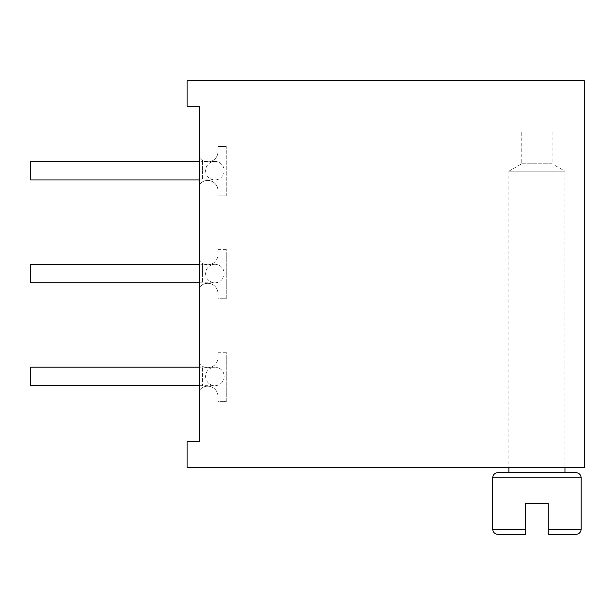 <?xml version="1.0" encoding="UTF-8"?>
<svg xmlns="http://www.w3.org/2000/svg" width="615" height="615" viewBox="0 0 615 615"><rect width="100%" height="100%" fill="white"/><g stroke="black" fill="none" stroke-linecap="round" stroke-linejoin="round"><path stroke-width="0.46" stroke-dasharray="3.08 2.31" d="M30.75 367.17L30.75 385.69M224.168 376.434A9.256 9.256 0 0 1 214.904 385.69A9.256 9.256 0 0 1 205.648 376.434A9.256 9.256 0 0 1 214.904 367.17A9.256 9.256 0 0 1 224.168 376.434M226.228 249.375L217.994 249.375L217.994 254.518A10.286 10.286 0 0 1 199.475 260.691A10.286 10.286 0 0 0 217.994 254.518L217.994 249.375L226.228 249.375L226.228 298.752L217.994 298.752L217.994 293.609A10.286 10.286 0 0 0 199.475 287.436L199.475 260.691L199.475 287.436A10.286 10.286 0 0 1 217.994 293.609L217.994 298.752L226.228 298.752L226.228 249.375M224.168 273.552A9.256 9.256 0 0 1 214.904 282.808A9.256 9.256 0 0 1 205.648 273.552A9.256 9.256 0 0 1 214.904 264.289A9.256 9.256 0 0 1 224.168 273.552M226.228 195.878L217.994 195.878L217.994 190.727A10.286 10.286 0 0 0 199.475 184.554L199.475 157.809A10.286 10.286 0 0 0 217.994 151.636A10.286 10.286 0 0 1 199.475 157.809L199.475 184.554A10.286 10.286 0 0 1 217.994 190.727L217.994 195.878L226.228 195.878L226.228 146.493L226.228 195.878M226.228 146.493L217.994 146.493L217.994 151.636L217.994 146.493L226.228 146.493M224.168 170.67A9.256 9.256 0 0 1 214.904 179.926A9.256 9.256 0 0 1 205.648 170.67A9.256 9.256 0 0 1 214.904 161.407A9.256 9.256 0 0 1 224.168 170.67M226.228 352.257L217.994 352.257L217.994 357.4A10.286 10.286 0 0 1 199.475 363.573A10.286 10.286 0 0 0 217.994 357.4L217.994 352.257L226.228 352.257L226.228 401.633L217.994 401.633L217.994 396.49A10.286 10.286 0 0 0 199.475 390.317L199.475 363.573L199.475 390.317A10.286 10.286 0 0 1 217.994 396.49L217.994 401.633L226.228 401.633L226.228 352.257M199.475 441.762L199.475 106.364L187.129 106.364L187.129 80.65L584.25 80.65L584.25 467.477L187.129 467.477L187.129 441.762L199.475 441.762M206.332 264.711C201.251 263.566 207.862 265.419 210.038 264.535L202.558 264.289L202.558 273.552L202.558 264.289L199.475 264.289M214.904 264.289L209.261 264.688M30.75 264.289L30.75 282.808M206.332 367.593C201.251 366.448 207.862 368.3 210.038 367.416L202.558 367.17L202.558 385.69L202.558 367.17L199.475 367.17M214.904 367.17L209.261 367.57M206.402 161.837L209.738 161.722L202.558 161.407L202.558 170.67L202.558 161.407L199.475 161.407M214.904 161.407L209.292 161.799M30.75 161.407L30.75 179.926M564.962 467.477L508.889 467.477L564.962 467.477L508.889 467.477L564.962 467.477L564.962 171.185L508.889 171.185L508.889 467.477M508.889 472.627L564.962 472.627L508.889 472.627M497.827 472.627L576.017 472.627M497.827 534.35L525.61 534.35L525.61 503.485L548.242 503.485L548.242 529.207L581.167 529.207M548.242 529.207L548.242 534.35L576.017 534.35M508.889 171.185L564.962 171.185L552.101 163.759L521.751 163.759L508.889 171.185M521.751 163.759L552.101 163.759L552.101 130.026L521.751 130.026L521.751 163.759M521.751 130.026L552.101 130.026M202.558 273.552L202.558 282.808L202.558 273.552M202.558 170.67L202.558 179.926L202.558 170.67M492.684 477.77L581.167 477.77M492.684 529.207L525.61 529.207M199.475 385.69L214.904 385.69M199.475 282.808L214.904 282.808M199.475 179.926L214.904 179.926"/><path stroke-width="0.92" d="M199.475 385.69L30.75 385.69L30.75 367.17L199.475 367.17M199.475 441.762L199.475 106.364L187.129 106.364L187.129 80.65L584.25 80.65L584.25 467.477L187.129 467.477L187.129 441.762L199.475 441.762M199.475 282.808L30.75 282.808L30.75 264.289L199.475 264.289M199.475 179.926L30.75 179.926L30.75 161.407L199.475 161.407M564.962 467.477L564.962 472.627M508.889 467.477L508.889 472.627M492.684 477.77L581.167 477.77C580.837 474.665 579.122 472.95 576.017 472.627L497.827 472.627C494.729 472.95 493.015 474.665 492.684 477.77L492.684 529.207C493.015 532.313 494.729 534.028 497.827 534.35L525.61 534.35L525.61 529.207L492.684 529.207M581.167 477.77L581.167 529.207C580.837 532.313 579.122 534.028 576.017 534.35L548.242 534.35L548.242 503.485L525.61 503.485L525.61 529.207M581.167 529.207L548.242 529.207"/></g></svg>
